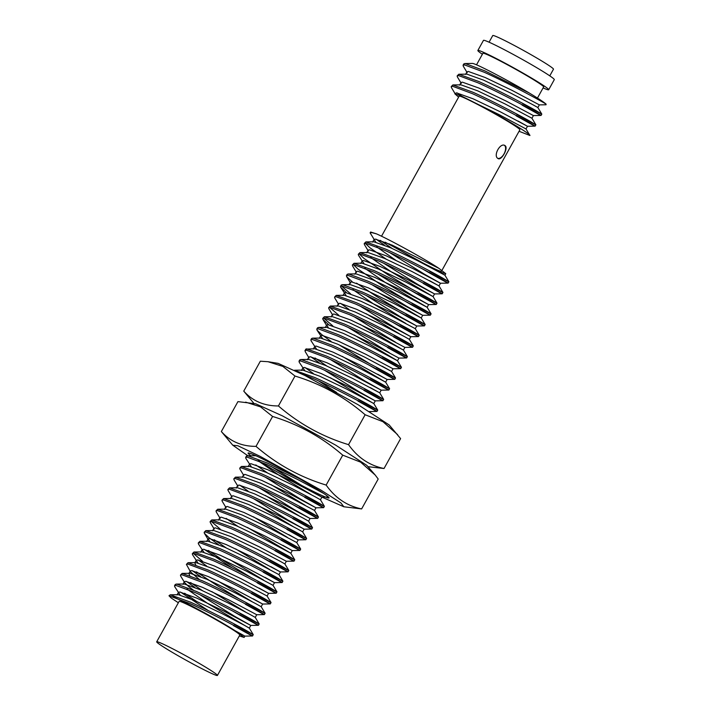 <?xml version="1.0" encoding="UTF-8"?>
<svg xmlns="http://www.w3.org/2000/svg" width="711" height="711" viewBox="0 0 711 711"><rect width="100%" height="100%" fill="white"/><g stroke="black" fill="none" stroke-linecap="round" stroke-linejoin="round"><path stroke-width="1.07" d="M250.885 455.724A46.277 2.506 29 0 1 248.103 453.049A46.277 2.506 29 0 1 278.552 467.18A46.277 2.506 29 0 1 323.505 493.327A46.277 2.506 29 0 1 329.051 497.922A46.277 2.506 29 0 1 302.806 486.022A46.277 2.506 29 0 1 258.893 461.039M321.168 496.731L290.088 480.298M247.881 455.769L232.755 445.193L237.945 445.788L260.093 456.329L321.159 490.235L340.871 502.89L343.848 506.774L321.87 497.078M348.55 444.651C322.536 436.776 299.153 423.872 278.419 405.954C264.172 405.99 252.618 401.048 243.757 391.121L260.333 361.215L268.038 361.712L278.108 363.365L304.895 375.497L358.068 404.71L389.201 424.956L400.604 438.607L384.029 468.513C369.507 465.554 357.686 457.6 348.55 444.651L365.134 414.744L382.953 421.685L397.6 434.625M343.848 506.774L361.623 508.925C347.11 505.974 335.281 498.02 326.153 485.071C300.131 477.188 276.757 464.292 256.013 446.375C241.767 446.41 230.213 441.469 221.352 431.541L232.755 445.193M268.038 361.712L282.862 366.414L294.994 376.048C321.017 383.922 344.391 396.827 365.134 414.744M221.352 431.541L237.927 401.626L255.702 403.786L282.489 415.908L335.681 445.139L366.805 465.367L375.204 475.037L360.637 462.159L342.729 455.156C322.207 437.363 298.833 424.467 272.589 416.459L260.528 406.861L245.633 402.133M256.013 446.375L272.589 416.459M326.153 485.071L342.729 455.156M361.623 508.925L378.199 479.018L375.204 475.037M368.005 466.683L384.029 468.513M278.419 405.954L294.994 376.048M243.757 391.121L253.951 403.457M497.807 158.384A7.35 3.902 117.1 0 0 504.259 153.46A7.35 3.902 117.1 0 0 504.455 145.355M505.032 145.631C508.8 147.728 501.264 161.344 497.922 158.464C492.865 155.709 500.42 142.093 505.032 145.631L504.819 145.506M171.698 648.29A34.706 1.875 29 0 1 202.555 665.327A34.706 1.875 29 0 1 217.415 675.45A34.706 1.875 29 0 1 202.422 668.953A34.706 1.875 29 0 1 171.573 651.916A34.706 1.875 29 0 1 156.704 641.793A34.706 1.875 29 0 1 171.698 648.29M217.415 675.45L239.82 635.03A34.706 1.875 -151 0 0 224.952 624.916A34.706 1.875 -151 0 0 194.103 607.878A34.706 1.875 -151 0 0 179.11 601.382L156.704 641.793M537.463 98.065L543.631 86.938A34.706 1.875 -151 0 0 528.771 76.824A34.706 1.875 -151 0 0 497.913 59.777A34.706 1.875 -151 0 0 482.92 53.289L476.521 64.834M482.378 54.276A40.491 2.186 29 0 1 477.863 50.481A40.491 2.186 29 0 1 495.354 58.062A40.491 2.186 29 0 1 531.348 77.943A40.491 2.186 29 0 1 548.696 89.746A40.491 2.186 29 0 1 543.088 87.924M548.696 89.746L554.296 79.641A40.491 2.186 -151 0 0 536.947 67.838A40.491 2.186 -151 0 0 500.962 47.957A40.491 2.186 -151 0 0 483.462 40.376L477.863 50.481M549.781 75.846L553.469 69.207A34.706 1.875 -151 0 0 538.6 59.084A34.706 1.875 -151 0 0 507.752 42.047A34.706 1.875 -151 0 0 492.75 35.55L489.07 42.198M364.21 243.58L365.854 241.909L373.915 241.802L390.686 247.819L417.73 260.75L444.926 275.21L448.872 281.769L448.117 283.111L440.473 283.236L413.287 268.767L386.242 255.836L369.471 249.819L368.156 250.13L368.36 251.099L364.423 244.557L364.21 243.58L365.712 243.278L385.158 250.521C404.017 258.973 431.115 273.246 442.055 279.467C452.916 285.884 448.588 283.645 429.08 272.731L422.405 268.865M365.854 241.909L385.895 249.188C404.755 257.64 431.853 271.913 442.793 278.134C453.654 284.551 449.334 282.303 429.826 271.398M178.345 602.75L171.298 598.084L168.987 595.774L189.553 603.408C208.412 611.86 235.501 626.133 246.441 632.355C257.302 638.771 252.983 636.523 233.475 625.618M168.987 595.774L170.24 594.796L178.31 594.689L195.081 600.706L222.116 613.637L244.033 625.12L249.321 628.097L253.258 634.639L252.521 635.99L244.868 636.114L244.149 637.429L235.057 630.684C219.797 620.765 184.398 601.533 172.906 596.787M170.24 594.796L190.29 602.075C209.15 610.518 236.248 624.8 247.188 631.021C258.049 637.438 253.72 635.19 234.212 624.276M180.185 595.036L174.737 586.744L174.533 585.766L176.035 585.473L195.481 592.716C214.34 601.168 241.429 615.442 252.369 621.663C263.23 628.08 258.911 625.831 239.403 614.926L232.719 611.051M193.285 590.068L188.619 586.531L184.611 582.593L184.407 581.634L182.923 584.309L184.238 583.998L201 590.006L228.044 602.937L249.961 614.428L255.24 617.406L259.186 623.947L258.449 625.298L239.403 614.926M174.533 585.766L175.27 584.433L176.772 584.131L196.218 591.383C215.078 599.826 242.175 614.108 253.116 620.321C263.977 626.747 259.648 624.498 240.14 613.584M184.611 582.593L180.665 576.052L180.461 575.075L181.963 574.781L201.409 582.025C220.268 590.468 247.357 604.75 258.297 610.971C269.158 617.388 264.839 615.139 245.331 604.226L264.359 614.606L265.114 613.255L261.168 606.705L255.889 603.737L233.972 592.245L206.928 579.314L190.166 573.297L182.096 573.404L202.146 580.683C221.005 589.135 248.103 603.408 259.044 609.629C269.904 616.046 265.576 613.806 246.068 602.892M199.213 579.376L190.539 571.902L186.389 564.383L187.891 564.081L207.336 571.324C226.196 579.776 253.285 594.058 264.225 600.271C275.086 606.696 270.767 604.448 251.259 593.534M186.389 564.383L188.024 562.712L196.094 562.605L212.856 568.622L239.9 581.554L267.096 596.014L271.042 602.555L270.287 603.915L262.652 604.039L253.178 598.786M188.024 562.712L208.074 569.991C226.933 578.443 254.031 592.716 264.972 598.938C275.832 605.354 271.504 603.106 251.996 592.201M197.96 562.952L192.521 554.669L192.317 553.691L193.819 553.389L213.264 560.632C232.124 569.084 259.213 583.358 270.153 589.579C281.014 595.996 276.695 593.756 257.186 582.842L276.215 593.223L268.58 593.347L259.106 588.086M192.317 553.691L193.952 552.02L202.022 551.914L218.784 557.931L245.828 570.862L273.024 585.322L276.97 591.863L276.215 593.223M193.952 552.02L214.002 559.299C232.861 567.751 259.959 582.025 270.9 588.246C281.76 594.663 277.432 592.414 257.924 581.509M203.888 552.26L198.449 543.977L198.245 543L199.747 542.697L219.184 549.941C238.052 558.393 265.141 572.666 276.081 578.887C286.942 585.304 282.623 583.056 263.114 572.151L282.143 582.522L274.508 582.647L265.025 577.394M198.245 543L199.88 541.329L207.95 541.222L224.712 547.239L251.756 560.17L278.952 574.63L282.898 581.171L282.143 582.522M199.88 541.329L219.93 548.608C238.789 557.051 265.887 571.333 276.828 577.554C287.688 583.971 283.36 581.722 263.852 570.809M218.464 544.582L209.185 537.854L204.377 533.277L204.173 532.299L205.675 532.006L225.111 539.249C243.971 547.701 271.069 561.974 282.009 568.196C292.87 574.612 288.55 572.364 269.042 561.459L262.359 557.584M209.816 541.569L208.119 538.858L209.434 538.547L226.196 544.564L253.24 557.495L280.436 571.955L288.071 571.831L288.826 570.489L284.88 563.939L279.601 560.961L257.684 549.47L230.64 536.538L213.878 530.53L205.808 530.628L225.858 537.907C244.717 546.359 271.815 560.632 282.756 566.854C293.607 573.279 289.288 571.031 269.78 560.117M214.242 529.126L210.305 522.585L210.101 521.607L211.602 521.305L231.039 528.557C249.899 537.001 276.997 551.283 287.937 557.504C298.798 563.921 294.478 561.672 274.97 550.758M210.101 521.607L211.736 519.937L219.806 519.83L236.567 525.847L263.612 538.778L290.808 553.238L294.754 559.788L294.016 561.13L286.364 561.263L284.88 563.939M211.736 519.937L231.786 527.215C250.645 535.667 277.743 549.941 288.675 556.162C299.535 562.579 295.216 560.339 275.708 549.425M220.17 518.435L216.233 511.893L216.028 510.916L217.53 510.614L236.967 517.857C255.827 526.309 282.925 540.582 293.865 546.803C304.726 553.22 300.406 550.981 280.898 540.067M216.028 510.916L217.664 509.245L225.734 509.138L242.495 515.155L269.54 528.086L296.736 542.546L300.682 549.088L299.926 550.447L292.292 550.572L282.809 545.319M217.664 509.245L237.714 516.524C256.573 524.976 283.662 539.249 294.603 545.47C305.463 551.887 301.144 549.639 281.636 538.734M226.098 507.743L222.161 501.202L221.956 500.224L223.458 499.922L242.895 507.165C261.755 515.617 288.853 529.891 299.793 536.112C310.654 542.529 306.334 540.289 286.826 529.375M224.418 509.449L225.894 506.774L227.218 506.463L243.98 512.48L271.024 525.411L298.22 539.88L305.854 539.756L306.61 538.414L302.664 531.855L297.385 528.877L275.468 517.395L248.423 504.463L231.662 498.447L223.592 498.553L243.642 505.832C262.501 514.284 289.59 528.557 300.531 534.779C311.391 541.195 307.072 538.947 287.564 528.033M232.026 497.051L228.089 490.501L227.884 489.532L229.377 489.23L248.823 496.474C267.683 504.926 294.781 519.199 305.721 525.42C316.582 531.837 312.253 529.588 292.754 518.683M230.346 498.758L231.822 496.082L233.137 495.771L249.908 501.788L276.952 514.72L304.148 529.18L311.782 529.055L312.538 527.713L308.592 521.163L303.313 518.186L281.396 506.703L254.351 493.772L237.59 487.755L229.52 487.862L249.57 495.14C268.429 503.584 295.518 517.866 306.459 524.087C317.319 530.504 313 528.255 293.492 517.341M237.954 486.351L234.017 479.809L233.812 478.832L235.305 478.539L254.751 485.782C273.611 494.225 300.709 508.507 311.649 514.728C322.51 521.145 318.181 518.897 298.682 507.983L291.999 504.117M233.812 478.832L235.448 477.161L243.518 477.063L260.279 483.071L287.324 496.002L314.52 510.471L318.466 517.021L317.71 518.363L298.682 507.983M235.448 477.161L255.498 484.44C274.357 492.892 301.446 507.165 312.387 513.386C323.247 519.803 318.928 517.564 299.42 506.65M243.882 475.659L239.945 469.118L239.731 468.14L241.233 467.838L260.679 475.09C279.539 483.533 306.637 497.816 317.577 504.037C328.438 510.454 324.109 508.205 304.601 497.291M242.202 477.365L243.677 474.699L244.993 474.388L261.764 480.405L288.808 493.336L316.004 507.796L323.638 507.672L324.394 506.33L320.448 499.771L315.169 496.802L293.252 485.311L266.207 472.38L249.445 466.363L241.376 466.469L261.417 473.748C280.285 482.2 307.374 496.474 318.315 502.695C329.175 509.112 324.856 506.863 305.348 495.958M251.312 466.709L245.873 458.426L245.659 457.449L247.161 457.146L266.607 464.39L298.051 479.712L323.621 493.407M245.659 457.449L246.406 456.115L247.908 455.813L267.345 463.057L299.011 478.485M300.326 373.186L314.031 378.847C332.89 387.291 359.979 401.573 370.92 407.794C381.78 414.211 377.461 411.962 357.953 401.048M309.089 358.033L305.143 351.492L305.677 349.172L314.644 348.737L331.406 354.753L358.451 367.685L385.646 382.145L389.592 388.686L388.855 390.037L381.203 390.17L354.007 375.701L326.962 362.77L310.2 356.753L308.885 357.064L307.401 359.739L308.716 359.428L325.478 365.445L352.523 378.376L379.718 392.836L383.664 399.378L382.927 400.728L375.275 400.862L348.079 386.393L321.034 373.471L304.272 367.454L302.957 367.765L301.473 370.431L302.788 370.12L319.55 376.137L346.595 389.068L373.79 403.528L377.737 410.078L376.999 411.429L369.347 411.553M294.39 370.253L314.769 377.505C333.628 385.957 360.726 400.231 371.666 406.452C382.527 412.869 378.199 410.629 358.691 399.715M304.663 370.467L299.215 362.183L299.011 361.206L300.513 360.904L319.959 368.156C338.818 376.599 365.907 390.881 376.848 397.102C387.708 403.519 383.389 401.271 363.881 390.357M299.011 361.206L299.749 359.873L301.251 359.57L320.697 366.814C339.556 375.266 366.654 389.539 377.594 395.76C388.455 402.177 384.127 399.929 364.619 389.024M304.939 350.514L306.441 350.212L325.887 357.455C344.746 365.907 371.835 380.181 382.776 386.402C393.636 392.819 389.317 390.579 369.809 379.665L363.125 375.799M306.574 348.843L326.625 356.122C345.484 364.574 372.582 378.847 383.522 385.069C394.383 391.485 390.055 389.237 370.547 378.332M316.511 349.083L311.071 340.8L310.867 339.822L312.369 339.52L331.806 346.764C350.674 355.216 377.763 369.489 388.704 375.71C399.564 382.127 395.245 379.878 375.737 368.973L369.053 365.099M315.017 347.341L314.813 346.373L316.128 346.061L332.89 352.078L359.935 365.01L387.131 379.47L394.765 379.345L395.52 377.994L391.574 371.453L382.1 366.201M310.867 339.822L311.605 338.48L313.107 338.187L332.552 345.43C351.412 353.874 378.51 368.156 389.45 374.377C400.311 380.794 395.983 378.545 376.475 367.631M331.086 341.404L321.807 334.677L316.999 330.1L316.795 329.122L318.297 328.829L337.734 336.072C356.593 344.524 383.691 358.797 394.632 365.019C405.492 371.435 401.173 369.187 381.665 358.282L374.981 354.407M319.257 338.356L320.741 335.681L322.056 335.37L338.818 341.387L365.863 354.318L393.059 368.778L400.693 368.654L401.448 367.311L397.502 360.761L354.149 334.988M316.795 329.122L317.533 327.789L319.035 327.487L338.48 334.739C357.34 343.182 384.438 357.464 395.378 363.677C406.239 370.102 401.911 367.854 382.402 356.94M328.766 324.785L322.927 319.408L322.723 318.43L324.225 318.137L343.662 325.38C362.521 333.823 389.619 348.106 400.56 354.327C411.42 360.744 407.101 358.495 387.593 347.581L406.621 357.962L398.987 358.086L397.502 360.761L370.307 346.293L343.262 333.37L326.5 327.353L318.43 327.451M322.723 318.43L324.358 316.759L332.428 316.653L349.19 322.67L376.235 335.601L403.43 350.061L407.376 356.611L406.621 357.962M324.358 316.759L344.408 324.038C363.268 332.49 390.366 346.764 401.297 352.985C412.158 359.402 407.838 357.162 388.33 346.248M332.792 315.257L328.855 308.716L328.651 307.739L330.153 307.436L349.59 314.689C368.449 323.132 395.547 337.414 406.488 343.626C417.348 350.052 413.029 347.803 393.521 336.89M331.113 316.964L332.588 314.298L333.912 313.986L350.674 320.003L377.719 332.926L404.915 347.395L412.549 347.27L413.304 345.91L409.358 339.369L404.079 336.401L382.163 324.909L355.118 311.978L338.356 305.961L330.286 306.068L350.336 313.347C369.196 321.799 396.285 336.072 407.225 342.293C418.086 348.71 413.766 346.461 394.258 335.556M338.72 304.566L334.783 298.025L334.579 297.047L336.081 296.745L355.518 303.988C374.377 312.44 401.475 326.713 412.416 332.935C423.276 339.351 418.957 337.112 399.449 326.198L392.765 322.332M334.579 297.047L336.214 295.376L344.284 295.269L361.046 301.286L388.09 314.218L415.286 328.678L419.232 335.219L418.477 336.579L399.449 326.198M336.214 295.376L356.264 302.655C375.124 311.107 402.213 325.38 413.153 331.602C424.014 338.018 419.694 335.77 400.186 324.865M346.55 292.701L340.711 287.333L340.507 286.355L342.009 286.053L361.446 293.296C380.305 301.748 407.403 316.022 418.344 322.243C429.204 328.66 424.885 326.411 405.377 315.506L398.693 311.631M342.969 295.58L344.444 292.905L345.759 292.594L362.53 298.611L389.575 311.542L416.77 326.002L424.405 325.878L425.16 324.536L421.214 317.986L377.861 292.221M340.507 286.355L341.244 285.013L342.746 284.72L362.192 291.963C381.052 300.406 408.141 314.689 419.081 320.91C429.942 327.327 425.622 325.078 406.114 314.164M352.478 282.009L346.639 276.632L346.435 275.655L347.928 275.361L367.374 282.605C386.233 291.057 413.331 305.33 424.271 311.551C435.132 317.968 430.804 315.72 411.305 304.815L404.621 300.94M372.049 284.747L406.514 306.183L422.698 315.311L421.214 317.986L394.018 303.526L366.974 290.595L350.212 284.578L348.897 284.889L350.372 282.214L351.687 281.903L368.458 287.919L395.503 300.851L422.698 315.311L430.333 315.186L431.088 313.844L427.142 307.294L385.398 282.551L364.743 268.216M346.435 275.655L347.172 274.322L348.674 274.019L368.12 281.263C386.98 289.715 414.069 303.997 425.009 310.209C435.87 316.635 431.55 314.386 412.042 303.473M352.354 264.963L353.998 263.292L362.068 263.186L378.83 269.202L405.874 282.134L433.07 296.594L437.016 303.153L436.261 304.495L428.626 304.619L401.431 290.159L374.386 277.228L357.615 271.211L356.3 271.522L356.504 272.482L352.567 265.941L352.354 264.963L353.856 264.661L373.302 271.913C392.161 280.356 419.259 294.638 430.199 300.86C441.06 307.276 436.732 305.028 417.233 294.114L410.549 290.248M353.998 263.292L374.048 270.571C392.907 279.023 419.997 293.296 430.937 299.518C441.798 305.934 437.478 303.695 417.97 292.781M363.934 263.532L358.495 255.249L358.282 254.271L359.784 253.969L379.23 261.213C398.089 269.665 425.187 283.947 436.127 290.159C446.988 296.585 442.66 294.336 423.152 283.422M358.282 254.271L359.926 252.601L367.996 252.494L384.758 258.511L411.802 271.442L438.998 285.902L442.944 292.461L442.189 293.803L434.554 293.927L418.37 284.791L383.896 263.363M359.926 252.601L379.967 259.879C398.835 268.331 425.925 282.605 436.865 288.826C447.726 295.243 443.406 292.994 423.898 282.089M208.35 610.633L180.576 592.121M196.512 601.346L184.638 593.25M194.752 587.348L186.504 581.429M202.439 590.654L190.566 582.558M180.461 575.075L182.096 573.404M200.68 576.657L192.432 570.737M239.394 599.026L216.108 584.904L196.494 571.866M206.608 565.965L198.36 560.046M202.422 561.166L193.276 553.354M232.062 567.858L204.288 549.345M251.25 577.634L227.964 563.512L208.35 550.474M226.151 547.879L214.278 539.782M204.173 532.299L205.808 530.628M220.206 529.091L211.06 521.279M238.007 526.487L226.134 518.39M221.956 500.224L223.592 498.553M227.884 489.532L229.52 487.862M248.103 491.114L239.856 485.186M239.731 468.14L241.376 466.469M267.638 473.019L255.764 464.923M313.302 373.479L305.055 367.56M319.23 362.788L310.983 356.869M326.918 366.085L315.044 357.989M369.8 363.765L338.774 344.702M332.828 325.914L323.683 318.101M338.756 315.222L329.611 307.401M328.651 307.739L330.286 306.068M348.87 309.321L340.622 303.401M350.612 293.83L341.467 286.018M399.431 310.298L376.155 296.176L356.54 283.138M405.359 299.607L382.083 285.484L358.113 269.185L353.323 264.634M411.287 288.915L388.01 274.793L364.041 258.484L359.251 253.934M386.189 259.151L369.969 247.792L365.178 243.242M529.926 135.499C530.859 134.219 502.17 116.888 478.494 104.597L498.811 114.471L526.007 128.94L529.926 135.499L519.057 131.277M455.369 94.128L451.432 87.586L451.218 86.609L452.72 86.315L472.166 93.559C491.025 102.002 518.123 116.284 529.064 122.505C539.925 128.922 535.596 126.674 516.088 115.76M451.218 86.609L452.863 84.938L460.924 84.831L477.694 90.848L504.739 103.779L531.935 118.239L535.881 124.798L535.125 126.14L527.482 126.265L518.008 121.012M452.863 84.938L472.904 92.217C491.763 100.669 518.861 114.942 529.802 121.163C540.662 127.58 536.343 125.34 516.835 114.427M461.297 83.436L457.36 76.895L457.146 75.917L458.648 75.615L478.094 82.858C496.953 91.31 524.051 105.592 534.992 111.805C545.852 118.23 541.524 115.982 522.016 105.068M459.608 85.142L461.092 82.476L462.408 82.165L479.178 88.173L506.214 101.104L533.419 115.573L541.053 115.449L541.809 114.107L537.863 107.548L532.583 104.579L510.667 93.088L483.622 80.156L466.851 74.14L458.791 74.246L478.832 81.525C497.691 89.977 524.789 104.25 535.73 110.472C546.59 116.888 542.271 114.64 522.763 103.735M461.537 96.109L457.262 92.963M457.146 75.917L458.791 74.246M467.225 72.744L463.288 66.203L463.074 65.225L464.576 64.923L484.022 72.166C507.325 82.592 541.578 101.166 546.101 104.135C543.871 102.126 538.2 98.385 529.1 92.91C507.61 80.059 474.699 62.888 472.326 63.43L471.651 63.43M463.074 65.225L463.821 63.883L465.323 63.59L484.76 70.833L529.1 92.91M389.184 243.846A34.706 1.875 -151 0 0 426.458 264.794A34.706 1.875 -151 0 0 441.451 271.282M441.949 270.376L519.865 129.829A34.706 1.875 -151 0 0 504.997 119.706A34.706 1.875 -151 0 0 474.148 102.668A34.706 1.875 -151 0 0 459.146 96.172L381.514 236.23M465.536 74.451L467.02 71.775L468.336 71.464L485.098 77.481L512.142 90.413L539.347 104.881L546.039 104.766L546.101 104.135M472.335 63.43L464.718 63.555M478.494 104.597L461.635 96.154L454.827 93.781L458.613 97.14M239.323 635.936L244.149 637.429M376.403 233.83L370.618 232.026L370.138 232.888L371.64 232.586L376.403 233.83C389.992 239.811 425.845 259.542 438.883 268.331L445.77 273.682L444.926 275.21L431.87 267.896L441.895 272.597L445.77 273.682M385.211 242.202L431.87 267.896M384.438 245.162L376.181 239.234M375.79 242.149L370.138 232.888M392.117 248.459L380.243 240.362M235.057 630.684L244.868 636.114M178.683 593.285L178.479 592.325L179.794 592.014L196.556 598.031L223.601 610.962L250.796 625.422L234.621 616.295L200.147 594.858M184.407 581.634L185.722 581.322L202.484 587.339L229.529 600.271L256.724 614.731L255.249 617.406M190.539 571.902L190.335 570.942L191.65 570.631L208.412 576.639L235.457 589.57L262.652 604.039L261.168 606.714M196.467 561.21L196.263 560.241L197.578 559.93L214.34 565.947L241.385 578.878L268.58 593.347L267.096 596.014M202.395 550.518L202.191 549.55L203.506 549.239L220.268 555.255L247.312 568.187L274.508 582.647L273.024 585.322M278.952 574.63L280.436 571.955L270.953 566.703M212.562 530.841L214.047 528.166L215.362 527.855L232.124 533.872L259.168 546.803L286.364 561.263M218.49 520.141L219.966 517.466L221.29 517.164L238.052 523.172L265.096 536.103L292.292 550.572L290.808 553.247L247.455 527.473M296.736 542.546L298.22 539.88L288.737 534.619M302.664 531.855L304.148 529.18L287.964 520.052L253.498 498.615M236.274 488.066L237.75 485.391L239.065 485.08L255.836 491.097L282.88 504.028L310.076 518.488L293.892 509.352L259.426 487.924M314.52 510.471L316.004 507.796L299.82 498.66L265.354 477.232M249.001 466.345L248.121 466.674L249.605 463.999L250.921 463.696L267.692 469.704L294.736 482.636L321.923 497.105L305.748 487.968L271.273 466.54M336.694 392.516L318.697 380.989M330.437 377.763L372.893 403.093L373.79 403.537L375.275 400.862L359.099 391.725L324.625 370.298M370.244 387.584L379.718 392.836L381.203 390.17L365.019 381.034L330.553 359.606M342.293 356.38L384.749 381.7L385.646 382.145L387.131 379.47L377.657 374.217M322.439 338.392L316.999 330.1M393.059 368.778L391.574 371.453L364.379 356.993L337.334 344.062L320.572 338.045L312.502 338.152M328.366 327.7L326.669 324.989L327.984 324.678L344.746 330.695L371.791 343.626L398.987 358.086M389.504 352.834L348.337 327.522M404.915 347.395L403.43 350.07L402.533 349.625L360.077 324.296M395.432 342.142L354.265 316.83M337.041 306.272L338.516 303.597L339.84 303.286L356.602 309.303L383.647 322.234L410.842 336.703L394.658 327.567L360.193 306.139M346.15 295.616L340.711 287.333M415.286 328.678L416.77 326.002L400.586 316.875L366.121 295.438M348.07 273.984L356.14 273.886L372.902 279.894L399.946 292.825L427.142 307.294L428.626 304.619L412.442 295.483L377.976 274.055M360.744 263.497L362.228 260.83L363.543 260.519L380.314 266.527L407.359 279.459L434.554 293.927L433.07 296.603L391.326 271.86L370.671 257.515M429.515 280.649L438.998 285.902L440.482 283.236L424.298 274.099L389.824 252.672M372.6 242.113L374.084 239.438L375.399 239.127L392.17 245.144L438.883 268.331M258.431 625.298L250.796 625.422L249.321 628.097L248.415 627.653L207.576 603.363L186.913 589.019M245.766 612.153L211.887 591.632M189.757 575.501L188.85 573.608L190.335 570.942M251.694 601.453L217.815 580.94M195.685 564.801L194.778 562.916L196.263 560.241M263.55 580.069L229.671 559.557M269.478 569.378L235.599 548.865M287.262 537.294L253.383 516.781M293.181 526.602L259.311 506.09M299.109 515.91L265.239 495.398M305.037 505.21L271.158 484.698M310.965 494.518L278.703 475.037L258.049 460.692M247.304 455.778L255.844 455.733M399.884 334.117L366.005 313.604M405.812 323.425L373.542 303.944L352.887 289.599M395.636 260.137L376.599 246.824M454.827 93.781L456.48 92.857L473.25 98.873L500.295 111.805L527.491 126.265L526.007 128.94M533.419 115.573L531.935 118.248M539.347 104.881L537.863 107.548M346.639 276.632L350.576 283.174M418.477 336.579L410.842 336.703L409.358 339.369M322.927 319.408L326.864 325.949M328.438 496.998L321.923 497.105M317.71 518.363L310.076 518.488L308.592 521.163M204.377 533.277L208.314 539.818M264.359 614.606L256.724 614.731M178.479 592.325L176.995 595M202.191 549.55L200.706 552.225M208.119 538.858L206.634 541.533M321.932 497.105L320.448 499.771M254.52 455.138L254.227 455.662M314.813 346.373L313.329 349.048M326.669 324.989L325.185 327.664M356.3 271.522L354.825 274.197M368.156 250.13L366.672 252.805M183.802 583.98L176.168 584.095M302.353 370.102L294.718 370.227M308.281 359.411L300.646 359.535M349.776 284.56L342.142 284.684"/></g></svg>
